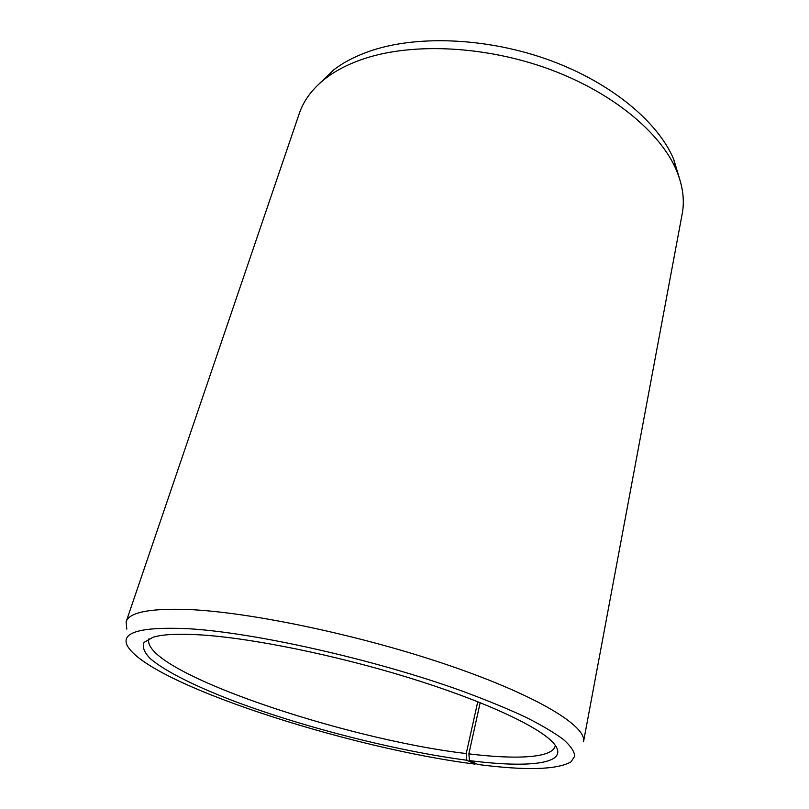 <?xml version="1.0" encoding="UTF-8"?>
<svg xmlns="http://www.w3.org/2000/svg" width="809" height="809" viewBox="0 0 809 809"><rect width="100%" height="100%" fill="white"/><g stroke="black" fill="none" stroke-linecap="round" stroke-linejoin="round"><path stroke-width="1.21" d="M555.308 745.382L555.237 745.847C552.8 757.912 517.052 759.782 468.856 753.867L469.483 760.591L477.907 764.485C525.708 770.664 556.693 769.824 570.881 761.957L574.754 756.253C574.461 751.581 570.729 746.029 563.56 739.598C554.337 732.711 541.575 725.167 525.274 716.976C507.031 708.502 485.855 699.815 461.757 690.916C374.071 659.254 253.045 632.203 187.213 628.654C140.756 626.692 120.763 632.335 127.235 645.572C147.723 683.625 348.254 748.163 475.065 764.121L475.429 763.342M480.192 702.647L468.856 753.867M319.484 83.509L333.52 70.029C344.007 61.919 357.012 55.325 372.534 50.239C419.901 34.767 489.637 38.114 550.696 60.604C611.766 83.145 658.142 122.169 673.695 159.272L679.307 177.909M299.32 113.432C303.729 100.336 312.507 88.636 325.653 78.342C336.362 70.09 349.69 63.385 365.648 58.208C414.329 42.483 486.401 46.062 549.533 69.261C612.686 92.509 660.548 132.555 676.466 170.375C682.867 185.807 684.778 200.308 682.189 213.879L583.511 741.802C587.223 726.593 538.359 696.124 450.31 665.858C362.462 635.601 250.77 612.059 188.082 609.501C149.736 608.206 129.086 612.312 126.133 621.808L299.32 113.432M126.801 629.089L126.133 621.808M477.775 701.686L466.247 753.543L466.833 760.248C396.774 750.974 305.397 727.766 235.611 701.727C196.385 686.831 165.238 671.48 150.201 658.546C144.164 652.327 142.111 646.947 144.022 642.417L153.093 637.219C162.589 634.337 178.374 633.558 200.44 634.883C250.992 637.988 334.683 654.865 408.535 677.618C482.467 700.382 537.115 725.774 552.456 741.995C573.096 763.534 531.655 768.621 469.483 760.591M466.247 753.543C343.41 739.214 141.676 671.248 148.775 639.211L148.937 638.776M466.833 760.248L475.065 764.121M333.52 70.029L325.653 78.342M673.695 159.272L676.466 170.375"/></g></svg>
